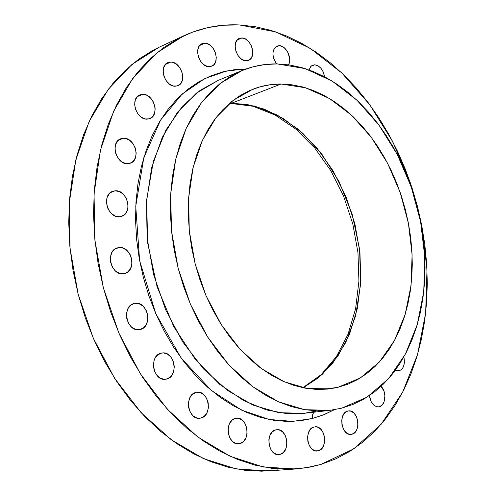 <?xml version="1.0" encoding="UTF-8"?>
<svg xmlns="http://www.w3.org/2000/svg" width="496" height="496" viewBox="0 0 496 496"><rect width="100%" height="100%" fill="white"/><g stroke="black" fill="none" stroke-linecap="round" stroke-linejoin="round"><path stroke-width="0.74" d="M280.178 454.367L278.938 454.59C268.1 456.165 264.951 431.966 275.689 429.877L272.478 431.687L270.084 435.11L268.888 439.611L269.068 444.509L270.611 449.047L273.271 452.513L276.632 454.379L280.178 454.367L283.359 452.495L285.708 449.06L286.868 444.583L286.676 439.747L285.157 435.271L282.546 431.824L279.223 429.927L276.669 429.697C287.482 427.949 290.923 451.968 280.178 454.367L277.686 454.578L280.178 454.367M239.928 443.554L238.781 443.759C227.255 445.544 223.919 420.496 235.377 418.419L231.973 420.248L229.419 423.733L228.117 428.339L228.272 433.361L229.865 438.024L232.649 441.595L236.183 443.536L239.928 443.554L243.307 441.657L245.811 438.154L247.07 433.578L246.903 428.625L245.334 424.024L242.606 420.472L239.109 418.5L236.245 418.258C247.746 416.274 251.398 441.149 239.928 443.554L237.609 443.771L239.928 443.554M200.787 418.066L199.925 418.221C187.662 420.397 183.923 394.351 196.187 392.398L192.591 394.202L189.881 397.699L188.48 402.361L188.61 407.476L190.247 412.25L193.149 415.939L196.85 417.979L200.787 418.066L204.352 416.2L207.006 412.678L208.363 408.047L208.221 403L206.609 398.288L203.763 394.624L200.105 392.553L196.732 392.299C208.971 389.893 213.069 415.766 200.787 418.066L199.051 418.277L200.787 418.066M166.222 379.13L165.875 379.198C152.898 381.963 148.471 354.814 161.591 353.09L157.84 354.807L155 358.267L154.064 360.493L153.357 365.515L154.262 370.63L156.649 375.05L160.134 378.095L164.182 379.291L166.222 379.13L169.942 377.344L171.48 375.788L173.631 371.647L174.307 366.68L173.408 361.634L171.07 357.263L167.642 354.218L163.624 352.966L161.597 353.084C174.542 350.071 179.36 377.047 166.222 379.13L165.528 379.242L166.222 379.13M139.581 329.598C126.585 332.475 121.154 305.871 134.242 303.521L131.087 304.984L128.148 308.345L126.598 312.97L126.678 318.147L128.377 323.076L131.44 326.982L135.377 329.27L139.581 329.598L143.412 327.937L146.289 324.545L147.789 319.951L147.696 314.842L146.022 309.988L143.022 306.106L139.134 303.788L134.943 303.385C148.037 300.812 153.128 327.385 139.934 329.536L139.581 329.598M123.541 273.755C110.881 276.086 104.923 250.784 117.447 247.882L118.928 247.591L115.016 249.029L112.04 252.253L110.453 256.785L110.521 261.919L112.226 266.867L115.314 270.853L119.288 273.271L123.541 273.755L127.422 272.248L130.343 268.993L131.874 264.492L131.793 259.42L130.113 254.547L127.088 250.585L123.163 248.143L118.928 247.591C131.7 245.557 137.305 270.835 124.67 273.532L123.541 273.755M119.623 216.727C107.465 218.513 101.11 194.587 112.865 191.276L115.041 190.83L110.881 192.274L115.041 190.83L113.014 191.22L109.517 193.428L107.198 197.228L106.423 202.046L107.322 207.13L108.364 209.529L111.433 213.565L115.388 216.089L119.623 216.727L123.485 215.388L126.393 212.3L127.918 207.929L127.844 202.945L126.176 198.09L123.163 194.079L119.257 191.53L115.041 190.83C127.311 189.329 133.325 213.237 121.458 216.355L119.623 216.727M127.918 163.705C116.362 165.007 109.79 142.352 120.708 138.812L123.392 138.266L118.383 140.238L123.392 138.266L121.408 138.576L117.986 140.61L115.717 144.237L114.967 148.912L115.853 153.909L118.24 158.46L121.756 161.845L125.848 163.562L129.896 163.358L133.275 161.274L135.482 157.641L136.195 153.01L135.321 148.081L132.978 143.586L129.518 140.201L125.463 138.44L123.392 138.266C135.061 137.237 141.304 159.861 130.287 163.227L127.918 163.705M147.194 119.145C136.257 120.063 129.654 98.475 139.785 94.897L142.736 94.296L137.324 96.615L142.736 94.296L139.06 95.257L137.522 96.416L135.346 99.876L134.633 104.396L135.507 109.275L137.826 113.764L141.236 117.161L145.198 118.947L149.104 118.866L152.359 116.944L154.485 113.479L155.161 109.002L154.919 106.59L153.314 101.878L150.449 97.886L146.735 95.226L142.736 94.296C153.772 93.645 160.078 115.19 149.86 118.612L147.194 119.145M175.206 86.23C164.87 86.868 158.373 66.123 167.828 62.639L170.822 62.05L165.391 64.474L170.822 62.05L168.993 62.242L165.844 63.99L163.785 67.289L163.128 71.653L163.984 76.403L166.222 80.805L169.496 84.171L173.29 85.988L177.029 86L180.129 84.208L182.144 80.898L182.77 76.57L181.92 71.889L179.719 67.537L176.495 64.176L172.732 62.316L170.822 62.05C181.245 61.653 187.469 82.348 177.94 85.69L175.206 86.23M209.145 66.65C199.367 67.134 193.068 47.002 201.977 43.716L204.848 43.171L199.665 45.496L204.848 43.171L201.519 43.946L199.014 46.401L197.724 50.17L197.6 52.371L198.443 56.984L200.595 61.275L203.72 64.579L207.334 66.396L210.874 66.458L213.813 64.759L215.704 61.578L216.268 57.4L215.431 52.849L213.317 48.602L210.242 45.303L206.658 43.45L204.848 43.171C214.706 42.923 220.757 62.986 211.786 66.148L209.145 66.65M246.128 60.772C236.828 61.194 230.77 41.478 239.277 38.44L241.899 37.956L237.138 40.046L241.899 37.956L240.256 38.111L237.46 39.699L235.65 42.774L235.116 46.866L235.941 51.342L238.006 55.515L240.982 58.739L244.41 60.518L247.758 60.586L250.523 58.956L251.553 57.567L252.712 53.934L252.551 49.612L251.1 45.254L248.57 41.509L245.34 38.942L241.899 37.956C251.267 37.752 257.095 57.393 248.546 60.326L246.128 60.772M276.563 63.916C271.665 55.998 271.802 50.046 276.973 46.066L279.285 45.657L275.051 47.436L279.285 45.657L276.322 46.395L274.114 48.726L273.011 52.291L272.936 54.374L273.749 58.739L276.563 63.916M309.058 69.924L311.029 66.272L312.74 65.162L314.712 64.815L311.054 66.247L314.712 64.815L311.903 65.584L310.75 66.563L309.058 69.924M318.389 450.783L317.223 451C306.993 452.501 303.843 428.99 313.98 426.982L310.955 428.742L308.717 432.053L307.613 436.43L307.824 441.186L309.312 445.594L311.848 448.967L315.034 450.79L318.389 450.783L321.389 448.973L323.584 445.644L324.651 441.297L324.434 436.598L322.964 432.245L320.472 428.891L317.316 427.037L314.917 426.808C325.116 425.153 328.526 448.483 318.389 450.783L316.045 450.982L318.389 450.783M352.048 434.205L351.063 434.391C341.329 435.934 338.055 412.945 347.715 411.091L344.863 412.759L342.767 415.946L341.744 420.168L341.973 424.781L343.412 429.071L345.836 432.363L348.868 434.167L352.048 434.205L354.876 432.487L356.94 429.282L357.92 425.084L357.69 420.527L356.271 416.293L353.884 413.013L350.883 411.184L348.502 410.942C358.199 409.262 361.702 432.078 352.048 434.205L350.058 434.397L352.048 434.205M379.335 406.745L378.597 406.881C373.618 406.633 370.562 402.864 369.433 395.572L371.07 401.593L373.401 404.835L374.809 405.939L377.834 406.912L379.335 406.745L382.025 405.133L383.978 402.07L384.915 395.82L384.09 391.462L381.058 386.322C386.886 391.66 385.758 405.474 379.335 406.745L377.84 406.912L379.335 406.745M399.1 370.847L395.3 370.276L397.656 370.971L399.1 370.847L401.686 369.359L402.727 368.057L403.552 366.439L404.42 362.539L403.856 356.928C405.263 364.2 403.682 368.838 399.1 370.847L398.176 370.971L399.1 370.847M315.481 411.246L304.228 413.311L278.957 412.715L252.997 405.089L227.478 390.414L203.62 369.055L182.633 341.787L165.658 309.795L153.605 274.61L147.12 237.981L146.494 201.773L151.658 167.753L162.198 137.516L177.432 112.325L196.459 93.087L218.283 80.333L200.291 90.247L182.354 106.38L166.011 129.94L153.338 161.417L146.624 199.956L147.665 243.009L157.046 286.645L173.761 326.635L195.554 359.718L219.722 384.375L243.914 400.725L266.532 409.944L286.731 413.627L304.228 413.311L315.933 411.159M313.844 412.207L312.443 414.916L312.406 418.494L292.752 421.389L269.055 419.449L241.478 410.074L211.259 390.364L181.226 358.149L155.763 313.602L139.618 260.611L135.743 206.193L143.803 157.74L160.642 119.989L182.144 94.073L204.86 78.554L226.598 70.978L246.264 68.925L235.054 69.576L222.667 71.908L210.595 75.95L198.977 81.722L187.941 89.206L177.63 98.375L168.175 109.17L159.7 121.514L152.334 135.303L146.19 150.4L141.366 166.662L137.938 183.911L135.985 201.94L135.538 220.546L136.623 239.494L139.24 258.546L143.363 277.462L148.943 296L155.899 313.925L164.145 331.012L173.563 347.051L184.028 361.857L195.387 375.261L207.495 387.122L220.193 397.327L233.318 405.79L246.71 412.449L260.208 417.279L273.668 420.273L286.942 421.445L299.894 420.831L312.406 418.494L324.365 414.507L334.236 409.752L323.144 414.997L312.406 418.494L312.443 414.916L313.844 412.207M231.644 103.187L281.071 84.022L305.586 87.792L329.437 98.475L351.596 115.264L371.213 137.212L387.574 163.258L400.117 192.281L408.394 223.126L412.102 254.603L411.035 285.485L405.139 314.526L394.494 340.461L379.366 362.03L360.226 378.026L337.782 387.37L322.09 389.447L337.782 387.37L329.989 388.814L307.483 388.548L284.307 381.821L261.485 368.633L240.12 349.345L221.303 324.675L206.045 295.721L195.176 263.878L189.28 230.752L188.616 198.034L193.142 167.338L202.504 140.114L216.089 117.527L233.114 100.428L252.681 89.299C261.857 85.74 271.318 83.979 281.071 84.022L231.644 103.187L254.684 106.101L277.159 115.004L298.189 129.282L317.043 148.18L333.101 170.86L345.855 196.428L354.9 223.95L359.947 252.458L360.797 280.965L357.349 308.45L349.63 333.895L337.782 356.264L322.115 374.536L303.099 387.773L318.141 377.958L332.797 363.072L345.817 342.376L355.632 315.76L360.629 284.072L359.594 249.277L352.191 214.204L339.146 181.809L322.022 154.417L302.734 133.238L283.018 118.364L264.157 109.108L246.921 104.42L229.654 103.23M277.314 63.928L305.114 68.603L332.035 81.009L356.953 100.204L378.95 125.079L397.265 154.454L411.308 187.091L420.602 221.731L424.818 257.089L423.727 291.84L417.241 324.626L405.424 354.045L388.529 378.684L367.028 397.153L341.676 408.183L329.964 410.353L304.643 409.684L278.578 401.847L252.904 386.799L228.848 364.92L207.644 337.001L190.439 304.259L178.163 268.268L171.486 230.832L170.698 193.855L175.739 159.16L186.198 128.371L201.388 102.777L220.404 83.303L242.234 70.469C253.555 65.863 265.248 63.686 277.314 63.928L289.509 64.97L301.661 67.574L313.677 71.691L325.45 77.233L336.889 84.128L347.907 92.281L358.422 101.606L368.367 112.009L377.679 123.38L386.285 135.637L394.14 148.657L401.196 162.353L407.408 176.619L412.734 191.338L417.142 206.41L420.602 221.731L423.088 237.193L424.576 252.675L425.053 268.076L424.502 283.284L422.921 298.183L420.304 312.654L416.659 326.579L411.99 339.847L406.317 352.334L399.664 363.921L392.063 374.492L383.557 383.929L374.201 392.125L364.052 398.964L353.177 404.352L341.676 408.183L329.629 410.39L317.155 410.893L304.364 409.64L291.394 406.596L278.368 401.754L265.447 395.107L252.768 386.7L240.498 376.582L228.786 364.851L217.787 351.608L207.644 337.001L198.499 321.185L190.476 304.352L183.687 286.707L178.219 268.466L174.146 249.86L171.517 231.136L170.357 212.517L170.674 194.24L172.447 176.533L175.634 159.6L180.178 143.642L185.994 128.83L192.994 115.308L201.066 103.205L210.093 92.628L219.957 83.65L230.535 76.328L241.682 70.699L253.282 66.762L265.199 64.511L277.314 63.928M239.487 24.943L275.658 31.868L310.248 48.36L341.942 73.086L369.681 104.619L392.634 141.484L410.149 182.224L421.73 225.382L426.994 269.502L425.655 313.063L417.551 354.485L402.69 392.113L381.25 424.173L353.716 448.861L320.912 464.417L310.31 467.034L295.69 468.987L263.413 467.009L230.311 456.376L197.774 436.982L167.326 409.225L140.511 374.021L118.78 332.835L103.317 287.587L94.947 240.51L94.035 193.948L100.459 150.17L113.665 111.141L132.754 78.424L156.575 53.097L183.861 35.743C201.798 27.584 220.336 23.982 239.487 24.943L255.409 26.716L271.188 30.448L286.7 36.053L301.828 43.406L316.448 52.409L330.472 62.936L343.802 74.871L356.364 88.096L368.082 102.474L378.888 117.893L388.721 134.23L397.544 151.361L405.294 169.161L411.928 187.519L417.421 206.299L421.73 225.382L424.83 244.658L426.69 263.984L427.292 283.247L426.616 302.306L424.65 321.042L421.389 339.307L416.82 356.971L410.961 373.885L403.812 389.906L395.399 404.879L385.752 418.667L374.914 431.105L362.936 442.048L349.885 451.341L335.842 458.843L320.912 464.417L305.207 467.926L288.87 469.278L272.037 468.36L254.888 465.105L237.603 459.47L220.379 451.447L203.434 441.049L186.98 428.339L171.238 413.41L156.432 396.409L142.774 377.512L130.467 356.94L119.697 334.943L110.627 311.81L103.385 287.847L98.084 263.382L94.779 238.743L93.515 214.278L94.283 190.303L97.049 167.14L101.736 145.068L108.246 124.353L116.461 105.233L126.226 87.891L137.386 72.49L149.761 59.148L163.172 47.957L177.444 38.961L192.38 32.184L207.818 27.615L223.572 25.215L239.487 24.943M183.681 35.824L159.247 47.176L132.023 64.393L108.233 89.373L89.137 121.532L75.863 159.793L69.31 202.635L70.029 248.13L78.132 294.091L93.279 338.229L114.675 378.386L141.143 412.703L171.281 439.76L203.552 458.657L236.462 469.011L268.621 470.896L295.498 468.999M278.12 469.848L261.814 471.188L245.049 470.313L227.98 467.158L210.794 461.677L193.694 453.859L176.886 443.722L160.586 431.334L145.012 416.783L130.38 400.21L116.901 381.79L104.774 361.733L94.184 340.281L85.281 317.719L78.201 294.339L73.036 270.463L69.868 246.413L68.715 222.506L69.57 199.07L72.41 176.409L77.153 154.795L83.7 134.497L91.934 115.729L101.711 98.692L112.859 83.533L125.221 70.376L138.607 59.309L152.842 50.381L159.427 47.089M288.505 64.821L289.242 63.066L289.695 59.111L288.04 52.719L286.942 50.784L284.146 47.666L282.553 46.599L279.285 45.657C286.211 45.477 292.491 58.596 288.505 64.821M324.601 76.781L323.076 71.61L320.751 68.082L317.818 65.695L314.712 64.815C319.877 65.726 323.175 69.713 324.601 76.781M281.071 84.022L270.425 84.704L259.978 86.85L249.841 90.483L240.114 95.592L230.919 102.17L222.363 110.18L214.551 119.573L207.582 130.268L201.568 142.178L196.583 155.192L192.708 169.173L190.011 183.973L188.536 199.423L188.313 215.351L189.36 231.564L191.673 247.864L195.219 264.046L199.975 279.924L205.865 295.294L212.815 309.969L220.739 323.776L229.524 336.561L239.066 348.18L249.234 358.509L259.904 367.455L270.94 374.933L282.212 380.891L293.595 385.293L304.959 388.126L316.188 389.397L327.162 389.137L337.782 387.37L347.956 384.164L357.585 379.583L366.6 373.699L374.939 366.6L382.528 358.379L389.329 349.128L395.3 338.954L400.402 327.961L404.612 316.25L407.917 303.93L410.297 291.109L411.754 277.884L412.288 264.374L411.897 250.672L410.595 236.89L408.394 223.126L405.319 209.479L401.394 196.063L396.639 182.962L391.09 170.277L384.784 158.112L377.766 146.556L370.078 135.712L361.77 125.662L352.904 116.498L343.542 108.308L333.746 101.184L323.597 95.195L313.162 90.421L302.535 86.93L291.809 84.779L281.071 84.022M302.82 387.711L321.21 374.635L336.468 356.5L348.056 334.192L355.607 308.723L358.924 281.158L357.957 252.563L352.811 223.963L343.672 196.36L330.851 170.748L314.768 148.056L295.957 129.208L275.1 115.035L253.016 106.256L230.584 103.397M218.283 80.333L242.209 70.475M304.228 413.311L329.945 410.353M230.535 103.397L229.437 103.416"/></g></svg>

